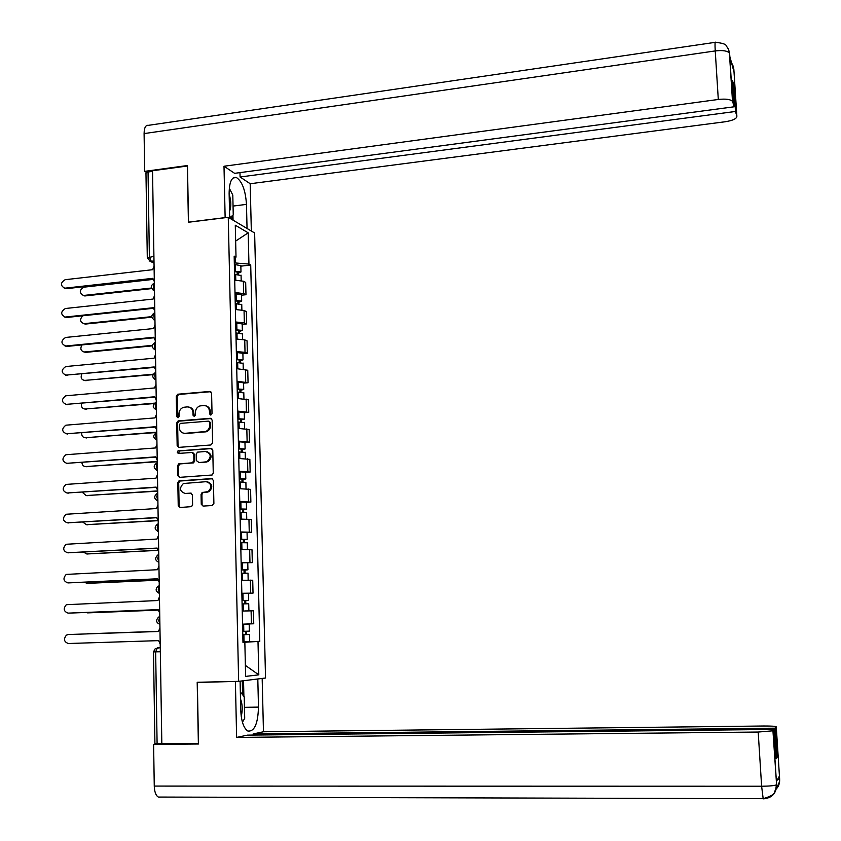 <?xml version="1.0" encoding="UTF-8"?>
<svg xmlns="http://www.w3.org/2000/svg" width="841" height="841" viewBox="0 0 841 841"><rect width="100%" height="100%" fill="white"/><g stroke="black" fill="none" stroke-linecap="round" stroke-linejoin="round"><path stroke-width="1.26" d="M210.807 415.118L212.027 413.667L211.596 393.21L209.777 391.443L177.745 394.219L176.274 396.237L176.642 416.547L178.134 417.735L179.091 416.348L179.049 413.709C179.207 410.471 180.72 408.337 183.58 407.296L187.207 406.897C190.634 406.981 192.557 408.873 192.978 412.574L193.02 415.212L194.292 416.453L195.501 415.012L195.448 412.363C195.596 409.147 197.099 407.002 199.958 405.94L203.659 405.53C207.117 405.614 209.052 407.507 209.472 411.217L209.525 413.867L210.807 415.118L209.525 413.867M201.251 504.243L203.08 506.082L212.132 505.536L213.887 503.465L213.404 480.421L211.575 478.592L178.965 480.894L177.819 482.787L178.229 505.662L180.037 507.491L191.569 506.629L192.6 504.779L192.41 494.95L190.602 493.12L185.23 493.467C179.669 491.438 179.059 488.116 183.412 483.512L206.129 481.683C211.669 483.596 212.352 486.897 208.179 491.586L202.124 492.532L201.062 494.392L201.251 504.243L203.186 506.082M238.644 681.347L197.193 682.282L198.371 743.412L161.829 743.749L152.526 170.755L187.343 166.013L188.416 222.255L228.258 217.325L238.644 681.347L265.535 678.014L254.634 232.978L228.258 217.325M210.881 444.984L212.626 442.913L212.153 420.08L210.334 418.292L178.113 420.921L176.747 422.907L177.157 445.562L178.954 447.359L210.881 444.984M212.784 450.177L213.257 473.115L212.142 475.007L179.49 477.352L177.693 475.543L177.514 465.788L178.713 463.864L192.158 462.823L193.893 460.763L193.777 454.277L191.958 452.479L178.281 453.446L177.293 452.384L177.914 450.955L210.954 448.369L212.784 450.177M161.819 743.581L154.912 743.402L153.483 651.922M147.291 257.567L145.966 173.172L148.037 172.006L149.383 256.894L151.201 261.488L154.019 262.812M152.536 171.385L148.037 172.006M234.996 292.542L243.648 293.583L243.364 281.23L234.713 280.137M243.364 281.23L245.677 282.408L245.971 294.718L241.525 295.191M243.648 293.583L245.971 294.718M242.208 324.363L246.655 323.922L246.36 311.548L244.048 310.476L235.385 309.509M235.669 321.977L244.342 322.891L246.655 323.922M242.891 353.683L247.349 353.262L247.054 340.836L244.742 339.869L236.058 339.007M236.342 351.538L245.025 352.347L247.349 353.262M243.575 383.139L248.053 382.75L247.759 370.25L236.731 368.663M237.015 381.246L248.053 382.75M244.268 412.731L248.747 412.374L248.452 399.822L237.404 398.455M237.698 411.102L248.747 412.374M244.962 442.471L249.451 442.135L249.157 429.52L238.087 428.384M238.381 441.094L249.451 442.135M245.656 472.348L250.166 472.043L249.861 459.375L238.77 458.461M239.065 471.233L250.166 472.043M246.36 502.371L250.87 502.098L250.576 489.367L239.464 488.695M239.759 501.52L250.87 502.098M247.065 532.542L251.585 532.29L251.291 519.496L240.158 519.065M240.452 531.954L251.585 532.29M241.157 562.829L252.311 562.64L252.006 549.783L240.852 549.583M241.146 562.545L252.311 562.64M248.358 593.326L253.025 593.126L252.721 580.216L241.546 580.258M241.84 593.273L253.025 593.126M253.751 623.77L242.544 624.159L253.751 623.77L253.446 610.787L242.25 611.071M234.324 263.128L235.564 262.981L235.438 257.483M234.219 258.25L236.016 257.115L235.291 225.23L248.2 232.82L248.947 264.085L235.564 262.981M244.237 642.293L259.785 641.336L250.713 265.041L248.947 264.085M257.998 641.452L258.797 674.85L245.625 676.395L244.847 642.293L242.965 642.303M236.016 257.115L234.166 256.127L242.965 642.408L244.847 642.293M244.237 642.009L242.954 642.051M240.852 266.155L250.713 265.041M247.391 641.725L259.785 641.336M248.2 232.82L235.648 241.094M245.372 665.389L258.797 674.85M210.366 414.108L210.303 411.459C210.071 408.463 208.621 406.592 205.95 405.856M189.446 407.212C192.126 407.927 193.588 409.788 193.819 412.805L194.355 416.453M210.807 391.696L178.607 394.482L177.136 396.489L177.977 417.777M211.301 418.524L178.986 421.152L177.619 423.139L178.019 445.762L178.933 447.359M209.703 422.403L208.431 421.152L180.458 423.38L179.249 424.821L179.301 427.606C179.701 431.296 181.624 433.199 185.052 433.315L205.614 431.528C208.263 430.371 209.64 428.258 209.766 425.21L209.703 422.403L210.534 422.634L209.167 421.352M183.874 433.273L185.052 433.315M210.534 422.634L210.597 425.43C210.481 428.479 209.094 430.581 206.444 431.738L185.914 433.525M192.841 452.658L194.628 454.466L194.744 460.931L193.556 462.865L180.111 463.906L178.387 465.956L178.555 475.701L179.543 477.352M211.848 448.558L179.354 450.955L178.681 453.446M205.635 461.867L207.17 461.478C211.669 456.863 211.091 453.541 205.425 451.491L197.477 452.153L196.258 454.098L196.384 460.584L199.044 462.571L208 461.656C212.331 457.63 212.037 454.308 207.117 451.701M206.476 462.045L199.044 462.571M207.601 481.84C212.605 484.174 213.078 487.475 209.02 491.722L202.975 492.668L201.903 494.529L202.103 504.369M191.37 493.257L186.092 493.593M212.384 478.75L179.827 481.041L178.691 482.944L179.101 505.788L180.174 507.491M234.576 274.355L241.073 275.501M234.523 271.759L238.539 272.106L237.194 272.684L237.225 274.292M152.883 279.433L83.9 287.17C79.243 290.134 79.117 292.899 83.532 295.475L151.433 288.021M234.513 271.17L240.989 271.979L238.182 273.199L238.213 274.355M234.355 264.452L240.841 265.63M151.685 288.6L85.183 295.916L83.059 295.433M237.173 271.717L237.194 272.684L238.182 273.199M154.071 266.166L152.641 269.698L65.125 279.706C60.363 282.744 60.237 285.583 64.725 288.2L152.778 278.339L154.324 281.546M152.81 278.97L66.45 288.663L64.263 288.158M235.249 303.601L241.745 304.631M235.186 300.941L239.212 301.246L237.866 301.793L237.898 303.538M82.807 315.764C79.464 319.443 79.874 322.082 84.037 323.669L151.727 316.647M235.175 300.405L241.672 301.12L238.855 302.255L238.886 303.59M235.017 293.646L241.514 294.718M151.79 317.183L85.477 324.069L83.459 323.638M237.845 300.899L238.855 302.255M235.922 332.983L242.429 333.909M235.858 330.261L239.885 330.534L238.539 331.028L238.581 332.92M81.998 344.915C79.916 348.784 80.768 351.139 84.552 351.98L152.284 345.367M235.848 329.777L242.345 330.408L239.527 331.449L239.569 332.962M235.69 322.986L242.197 323.943M152.21 345.882L85.74 352.358L83.879 351.969M238.518 330.219L239.527 331.449M233.041 206.077L246.476 204.384C245.509 190.318 242.155 181.362 236.416 177.514C231.717 176.652 229.288 181.95 229.13 193.43L229.677 218.166M246.476 204.384L247.044 228.479M251.333 231.023L250.187 183.737L240.084 176.988L735.486 111.464L736.874 116.268L733.846 69.319L733.972 71.853L729.83 56.473L729.62 53.319L732.511 101.362C730.461 99.301 725.72 98.67 718.298 99.469L715.239 50.933L144.095 133.593L144.684 171.354L187.459 165.53L188.531 222.14L225.136 217.609L224 166.245L718.298 99.469M239.979 172.615L240.084 176.988M732.763 85.372L733.794 85.235L732.437 80.326L734.14 106.786L234.618 173.33L224 166.245M250.187 183.737L725.299 121.735C732.9 120.505 736.758 118.686 736.874 116.268M144.095 133.593C144.221 127.674 145.672 124.92 148.436 125.33L715.186 42.344M146.471 172.405L144.684 171.354M734.14 106.786L732.711 101.793M733.794 85.235L735.486 111.464M232.946 215.18L233.062 220.174M231.832 219.438L231.759 216.148M732.942 68.026L733.794 69.151M732.322 64.084L733.804 68.93M728.117 48.368L729.61 53.309M240.095 681.168L240.736 710.109C241.283 721.273 243.648 728.243 247.864 731.039C254.434 731.744 257.977 723.765 258.481 707.102L257.809 678.971M160.053 797.205L158.318 797.058C155.858 795.586 154.502 791.928 154.26 786.083L153.609 744.411L198.508 744.012L197.33 682.472L237.309 681.378M235.396 681.62L236.626 737.431L247.527 735.129L774.214 729.431L773.121 730.787L776.621 784.968L776.422 781.468L779.407 776.117L779.639 779.092L776.264 726.876C775.938 726.267 771.754 725.972 763.702 726.004L263.464 731.765L253.12 733.951L253.152 735.066M262.171 678.424L263.464 731.765M197.33 682.472L199.338 682.23M236.626 737.431L758.193 732.038L773.121 730.787M153.609 744.411L157.645 743.612M774.214 729.431L776.106 758.824L777.095 757.268L775.223 728.169L776.264 726.876M775.223 728.169L253.12 733.951M777.095 757.268L776.001 757.278M243.543 680.737L243.89 696.39M242.597 694.74L242.292 680.895M154.26 786.083L761.62 786.24C769.515 786.167 774.445 785.694 776.411 784.832L775.738 789.541C773.51 792.096 777.315 794.44 763.176 798.677L763.523 798.845C771.954 798.014 776.317 793.399 776.621 785M775.749 789.51C778.524 786.798 779.817 783.455 779.639 779.46M229.299 188.237L232.799 195.08L233.251 214.939L229.677 217.84M229.53 211.291C231.37 206.791 231.243 201.083 229.141 194.176M240.326 691.838L244.226 696.8L244.71 718.33L242.439 722.23M241.241 716.427C242.755 710.067 242.513 704.222 240.484 698.913M154.555 295.517L153.115 299.06L65.377 308.51C60.541 311.685 60.489 314.534 65.199 317.046L153.251 307.732L154.807 310.97M153.272 308.321L66.702 317.467L64.631 317.015M155.028 325.004L153.588 328.547L65.64 337.451C60.731 340.773 60.741 343.622 65.682 346.019L153.735 337.273L155.28 340.531M153.745 337.809L66.965 346.408L65.009 346.008M236.584 362.513L243.112 363.312M236.521 359.727L240.568 359.948L239.212 360.411L239.254 362.45M81.693 374.14C80.431 377.819 81.503 379.911 84.878 380.426L153.178 374.203M236.521 359.286L243.038 359.843L240.211 360.789L240.242 362.482M236.363 352.463L242.881 353.304M152.946 374.676L84.289 380.426M239.191 359.675L240.211 360.789M237.267 392.179L243.806 392.873M237.204 389.33L241.251 389.52L239.885 389.93L239.937 392.106M81.619 403.48C80.978 406.844 82.176 408.684 85.183 409.01L154.586 403.133M237.194 388.941L243.722 389.404L240.883 390.256L240.936 392.137M237.036 382.087L243.575 382.813M154.134 403.575L84.72 409.02M239.874 389.278L240.883 390.256M237.94 421.993L244.5 422.56M237.877 419.081L241.935 419.217L240.568 419.585L240.621 421.919M81.703 432.936C81.556 435.943 82.817 437.541 85.488 437.73L156.773 432.158M237.866 418.734L244.416 419.112L241.567 419.88L241.619 421.94M237.709 411.848L244.258 412.458M156.626 432.516L85.151 437.74M240.558 419.018L241.567 419.88M155.511 354.629L154.071 358.192L65.777 366.539C60.962 369.945 61.025 372.805 65.976 375.128L154.208 366.949L155.764 370.229M154.218 367.433L65.398 375.139M155.995 384.411L154.544 387.964L65.829 395.796C61.204 399.296 61.34 402.166 66.239 404.384L154.691 396.773L156.247 400.085M154.702 397.194L65.787 404.395M156.479 414.319L155.028 417.893L65.871 425.189C61.456 428.794 61.666 431.654 66.502 433.777L155.175 426.744L156.731 430.077M155.175 427.112L66.176 433.788M238.623 451.943L245.194 452.405M238.56 448.968L242.629 449.073L241.251 449.388L241.314 451.869M81.934 462.529C82.155 465.126 83.438 466.482 85.782 466.576L157.246 461.457M178.429 464.011L180.058 463.896M238.55 448.674L245.109 448.968L242.261 449.63L242.313 451.88M238.392 441.756L244.952 442.25M157.246 461.751L85.582 466.587M241.241 448.905L242.261 449.63M156.973 444.384L155.511 447.959L65.924 454.739C61.708 458.429 61.992 461.288 66.765 463.317L155.659 456.852L157.225 460.216M155.659 457.168L66.586 463.328M239.307 482.051L245.887 482.387M239.243 479.002L243.322 479.065L241.945 479.338L242.008 481.967M82.281 492.237L86.087 495.559L157.719 490.892M239.233 478.76L245.814 478.96L242.944 479.528L243.007 481.967M239.075 471.801L245.656 472.179M157.73 491.144L86.034 495.57M241.935 478.928L242.944 479.528M157.456 474.597L156.006 478.172L65.987 484.427C61.971 488.2 62.329 491.049 67.038 492.994L156.142 487.107L157.719 490.492M156.153 487.37L66.986 492.994M240 512.295L246.592 512.505M239.927 509.183L244.016 509.204L242.639 509.425L242.702 512.211M82.775 522.093L86.392 524.679L157.719 520.505M239.927 508.984L246.518 509.099L243.638 509.572L243.701 512.201M239.769 502.003L246.35 502.256M157.908 520.684L86.56 524.7M242.629 509.11L243.638 509.572M157.95 504.947L156.489 508.532L66.05 514.271C62.245 518.109 62.655 520.947 67.301 522.808L156.636 517.52L158.213 520.926M156.636 517.72L67.501 522.829M240.694 542.687L247.296 542.781M240.621 539.512L244.71 539.48L243.333 539.67L243.396 542.603M83.427 552.085L86.707 553.935L157.614 550.256M240.621 539.365L247.222 539.386L244.342 539.764L244.405 542.582M240.452 532.342L247.054 532.479M157.688 550.382L87.149 553.967M243.322 539.428L244.342 539.764M158.444 535.454L156.983 539.049L66.134 544.274C62.507 548.153 62.991 550.981 67.574 552.768L157.13 548.069L158.707 551.507M157.13 548.216L68.058 552.8M241.388 573.226L248.011 573.194M241.314 569.977L245.414 569.914L244.027 570.051L244.1 573.131M84.3 582.214L87.012 583.328L157.772 580.122M241.314 569.893L247.927 569.82L245.036 570.103L245.109 573.11M157.793 580.206L87.758 583.349M244.027 569.893L245.036 570.103M158.938 566.098L157.477 569.704L66.218 574.414C62.781 578.335 63.327 581.163 67.837 582.876L157.624 578.776L159.201 582.235M157.624 578.86L68.636 582.887M244.973 610.944L247.653 610.902M242.092 603.912L248.715 603.764M241.851 593.473L242.944 593.431L243.102 600.527L242.008 600.558L246.119 600.495L244.731 600.579L244.805 603.817M85.603 612.479L158.129 610.124L88.368 612.847M243.102 600.527L248.642 600.4L245.74 600.579L245.814 603.796M242.944 593.431L248.473 593.368M244.731 600.516L245.74 600.579M159.443 596.9L157.971 600.516L66.323 604.7C63.064 608.663 63.664 611.47 68.11 613.121L158.119 609.63L159.706 613.121M158.119 609.662L69.214 613.11M249.441 634.492L242.786 634.755L249.441 634.492L249.598 641.588M242.954 641.893L249.598 641.609M245.435 631.286L245.519 634.64M158.465 631.36L86.686 633.904M242.713 631.381L249.356 631.128L249.188 624.022L243.648 624.222L243.806 631.349M242.555 624.264L243.648 624.222M87.538 633.767L158.465 631.349M246.445 631.255L246.529 634.556M159.948 627.859L158.476 631.475L68.3 634.534L66.428 635.144C63.348 639.128 64 641.925 68.384 643.512L158.623 640.632L160.21 644.153M68.3 634.534L158.476 631.465M160.263 647.57L157.383 647.749L155.648 651.891L157.099 743.623M160.263 647.665L155.322 648.548L153.483 651.901L160.337 651.754M153.998 261.173L149.12 260.994M250.681 593.094L250.376 580.132M249.966 562.492L249.661 549.583M249.251 532.027L248.947 519.191M248.537 501.72L248.242 488.947M247.832 471.559L247.527 458.839M247.128 441.536L246.823 428.878M246.424 411.67L246.129 399.065M245.73 381.93L245.435 369.399M245.025 352.347L244.742 339.869M244.342 322.891L244.048 310.476M251.406 623.854L251.102 610.818M154.345 282.996C152.999 284.71 153.041 287.023 154.46 289.956M154.218 283.07C150.287 285.751 150.371 288.242 154.471 290.555L153.136 290.092M154.828 312.61C153.483 314.387 153.514 316.721 154.944 319.601M155.312 342.361C153.956 344.211 153.998 346.555 155.427 349.383M155.795 372.258C154.439 374.182 154.481 376.526 155.911 379.323M156.405 409.84C152.232 407.507 152.189 404.994 156.289 402.303C154.933 404.29 154.965 406.655 156.405 409.399M156.773 432.495C155.417 434.545 155.459 436.921 156.889 439.622M157.267 462.834L156.258 466.208L157.383 469.993M157.761 493.32L156.741 496.758L157.877 500.521M158.255 523.964L157.246 527.465L158.381 531.186M158.76 554.745L157.74 558.308L158.875 562.009M159.264 585.683L158.245 589.31L159.38 592.989M159.769 616.779L158.739 620.469L159.885 624.117M154.733 312.663C150.76 315.354 150.833 317.845 154.954 320.158L153.672 319.727M155.438 349.94L154.218 349.52M155.764 372.279C151.706 374.97 151.758 377.472 155.921 379.796L154.776 379.449M156.405 409.882L155.333 409.535M156.731 432.495C152.673 435.218 152.726 437.73 156.899 440.032L155.9 439.759M157.393 470.424L156.468 470.13M157.887 500.91L157.046 500.658M158.381 531.544L157.635 531.323M158.886 562.335L158.234 562.145M159.38 593.273L158.833 593.115M159.885 624.327C156.079 622.697 155.638 620.301 158.55 617.136L159.758 616.537M153.914 256.358L147.291 257.861L150.56 261.498L154.029 263.128M210.303 411.459L209.472 411.217M193.872 415.443L193.02 415.212M193.819 412.805L192.978 412.574M177.504 416.779L176.642 416.547M177.136 396.489L176.274 396.237M178.86 394.44L177.998 394.177M210.607 391.706L209.777 391.443M178.019 445.762L177.157 445.562M177.619 423.139L176.747 422.907M179.343 421.078L178.471 420.857M211.165 418.524L210.334 418.292M205.025 432.043L204.184 431.832M210.597 425.43L209.766 425.21M178.555 475.701L177.693 475.543M178.387 465.956L177.514 465.788M180.111 463.906L179.249 463.738M193.01 462.992L192.158 462.823M194.744 460.931L193.893 460.763M194.628 454.466L193.777 454.277M179.354 450.955L178.481 450.765M211.785 448.568L210.954 448.369M201.903 494.529L201.062 494.392M203.648 492.469L202.807 492.332M207.18 492.248L206.339 492.111M191.296 493.225L190.602 493.12M179.101 505.788L178.229 505.662M178.691 482.944L177.819 482.787M180.416 480.894L179.554 480.737M212.374 478.739L211.575 478.592M235.648 274.303L235.774 280.127M235.417 264.4L235.575 271.128M85.183 295.916L83.995 295.454M65.199 288.179L66.45 288.663M236.31 303.548L236.447 309.488M236.09 293.604L236.237 300.363M85.477 324.069L84.289 323.648M236.983 332.941L237.12 338.997M236.752 322.944L236.91 329.735M85.782 352.347L84.584 351.969L85.74 352.358M732.511 101.362L729.399 53.036C727.349 50.786 722.629 50.082 715.239 50.933C714.861 44.342 714.976 41.461 715.565 42.292C722.324 43.101 725.846 44.205 726.13 45.593L728.579 49.388L729.61 53.509M158.318 797.058L763.176 798.677L761.62 786.24L758.193 732.038M244.468 707.334L258.481 707.102M772.953 730.903L776.59 784.664M777.294 779.901L779.607 779.155M65.451 317.025L66.702 317.467M237.656 362.471L237.803 368.642M237.425 352.421L237.583 359.244M86.076 380.763L84.878 380.426M238.339 392.137L238.487 398.434M238.108 382.035L238.266 388.899M86.381 409.304L85.183 409.01M239.023 421.951L239.17 428.363M238.791 411.806L238.949 418.692M86.686 437.982L85.488 437.73M65.976 375.128L67.227 375.485M66.239 404.384L67.501 404.689M66.502 433.777L67.764 434.04M239.706 451.901L239.853 458.44M239.475 441.714L239.632 448.631M86.991 466.787L85.782 466.576M66.765 463.317L68.026 463.538M240.389 482.009L240.547 488.663M240.158 471.759L240.316 478.718M87.296 495.727L86.087 495.559M67.038 492.994L68.3 493.162M241.083 512.253L241.241 519.034M240.852 501.961L241.01 508.952M87.611 524.805L86.392 524.679M67.301 522.808L68.573 522.934M241.777 542.645L241.935 549.551M241.546 532.3L241.703 539.323M87.916 554.009L86.707 553.935M67.574 552.768L68.846 552.842M242.481 573.184L242.639 580.216M242.24 562.787L242.397 569.851M88.231 583.36L87.012 583.328M67.837 582.876L69.109 582.908M243.175 603.88L243.343 610.976M88.536 612.847L87.317 612.858M68.11 613.121L69.393 613.1M243.879 634.713L244.048 641.851M155.249 342.403C151.233 345.083 151.296 347.585 155.438 349.909M156.994 462.876C153.146 465.704 153.283 468.206 157.393 470.371M157.267 493.415C153.63 496.337 153.84 498.818 157.887 500.858M157.561 524.111C154.124 527.118 154.397 529.578 158.381 531.491M157.877 554.965C154.628 558.035 154.954 560.474 158.886 562.282M158.203 585.977C155.122 589.099 155.522 591.517 159.38 593.231M178.607 394.482L177.745 394.219M178.986 421.152L178.113 420.921M206.444 431.738L205.614 431.528M179.585 464.032L178.713 463.864M193.556 462.865L192.705 462.687M179.017 451.028L178.145 450.839M208 461.656L207.17 461.478M202.975 492.668L202.124 492.532M209.02 491.722L208.179 491.586M179.827 481.041L178.965 480.894M241.062 275.144L241.188 280.579M240.831 265.272L240.989 271.979M84.72 295.937L83.532 295.475M64.725 288.2L65.976 288.684M241.745 304.305L241.872 309.887M241.514 294.382L241.672 301.12M85.235 324.09L84.037 323.669M242.429 333.614L242.555 339.333M242.187 323.638L242.345 330.408M233.167 177.945L236.416 177.514M731.533 62.802C733.163 65.724 733.857 67.701 733.615 68.72L733.762 71.086M779.26 776.39L779.449 779.302C780.08 780.868 778.934 783.97 776.012 788.616M65.199 317.046L66.45 317.488M243.112 363.049L243.249 368.926M242.881 353.031L243.038 359.843M243.795 392.631L243.943 398.666M243.564 382.571L243.722 389.404M244.489 422.361L244.636 428.542M244.258 412.248L244.416 419.112M245.194 452.227L245.341 458.555M244.952 442.061L245.109 448.968M245.887 482.24L246.035 488.726M245.646 472.022L245.814 478.96M246.592 512.39L246.749 519.044M246.35 502.13L246.518 509.099M247.296 542.697L247.454 549.499M247.054 532.385L247.222 539.386M248.011 573.142L248.169 580.111M247.769 562.787L247.927 569.82M248.715 603.743L248.883 610.829M248.473 593.336L248.642 600.4"/></g></svg>
